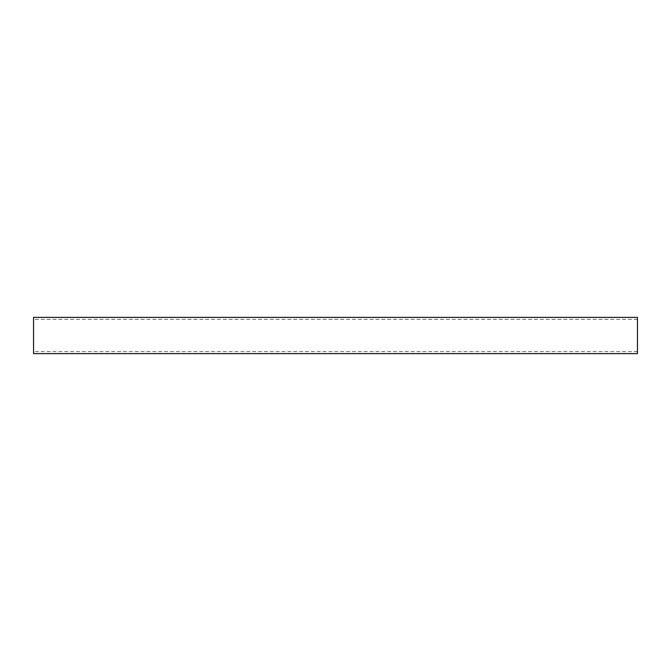 <?xml version="1.0" encoding="UTF-8"?>
<svg xmlns="http://www.w3.org/2000/svg" width="671" height="671" viewBox="0 0 671 671"><rect width="100%" height="100%" fill="white"/><g stroke="black" fill="none" stroke-linecap="round" stroke-linejoin="round"><path stroke-width="0.5" stroke-dasharray="3.35 2.52" d="M33.55 353.617L33.55 317.383M637.45 353.617L637.45 317.383M637.45 319.396L33.55 319.396M637.45 351.604L33.55 351.604"/><path stroke-width="1.01" d="M33.55 317.383L33.55 353.617L637.45 353.617L637.45 317.383L33.55 317.383"/></g></svg>
